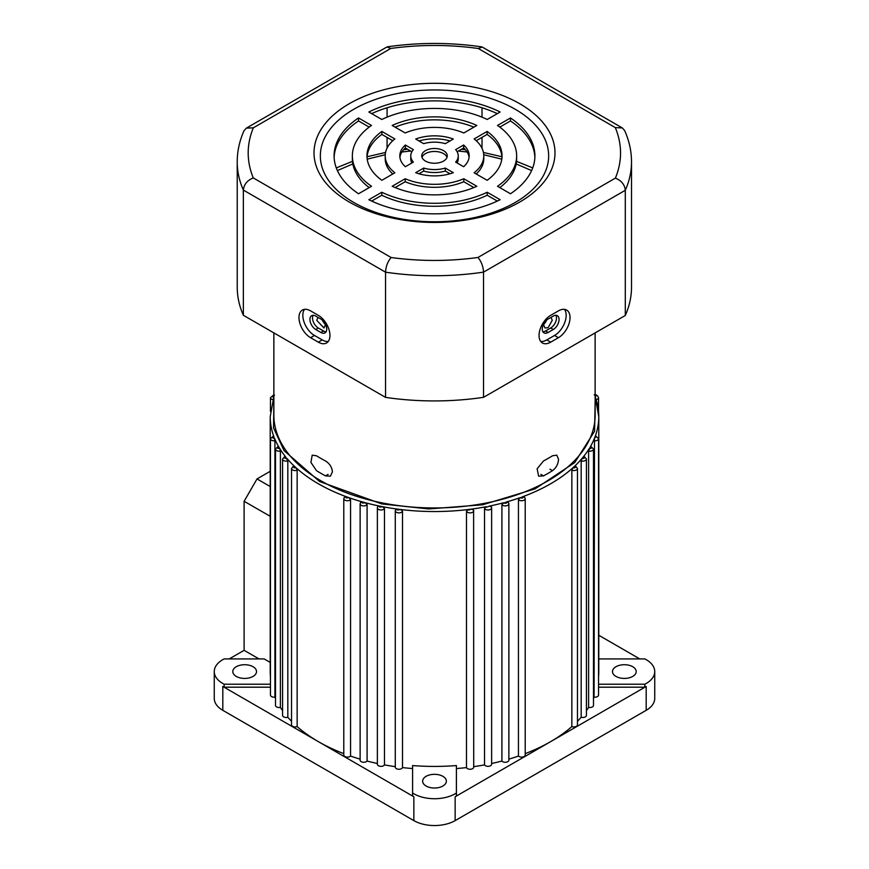 <?xml version="1.0" encoding="UTF-8"?>
<svg xmlns="http://www.w3.org/2000/svg" width="869" height="869" viewBox="0 0 869 869"><rect width="100%" height="100%" fill="white"/><g stroke="black" fill="none" stroke-linecap="round" stroke-linejoin="round"><path stroke-width="1.3" d="M278.015 447.068L278.58 446.579L279.764 448.567L277.874 448.317L278.58 446.579A164.284 94.851 180 0 1 274.506 438.258L272.812 437.976L273.724 436.195L274.93 440.768A3.65 2.107 180 0 1 271.519 440.203A3.65 2.107 180 0 1 270.455 438.715L270.455 695.081A3.65 2.107 180 0 0 274.93 697.134L274.93 440.768M293.277 466.653L294.211 466.066L296.155 467.848L293.885 467.707L294.211 466.066A164.284 94.851 180 0 1 287.009 458.484L284.923 458.278L285.434 456.573L287.824 460.918A3.65 2.107 180 0 1 283.631 460.516A3.65 2.107 180 0 1 282.566 459.017L282.566 715.383A3.65 2.107 180 0 0 287.824 717.273L287.824 460.918M518.445 499.718A3.65 2.107 180 0 0 518.978 500.12A3.65 2.107 180 0 0 522.953 500.577A3.65 2.107 180 0 0 525.213 498.621L525.213 754.987A3.65 2.107 180 0 1 522.551 757.018A3.65 2.107 180 0 1 518.445 756.084L518.445 499.718L520.01 497.687A164.284 94.851 180 0 1 506.877 501.847C506.975 503.129 505.997 503.531 503.933 503.053L506.877 501.847L508.506 502.869A3.65 2.107 180 0 1 508.876 503.803L508.876 760.158A3.65 2.107 180 0 1 506.019 762.222A3.65 2.107 180 0 1 501.913 761.048L501.913 504.683L503.575 502.76A164.284 94.851 180 0 1 489.714 506.03L486.694 507.127L489.714 506.03L491.43 507.159A3.65 2.107 180 0 1 491.637 507.865L491.637 764.231A3.65 2.107 180 0 1 488.574 766.317A3.65 2.107 180 0 1 484.522 764.894L484.522 508.539L486.26 506.714A164.284 94.851 180 0 1 471.834 509.06L473.616 510.309A3.65 2.107 180 0 1 473.714 510.787A3.65 2.107 180 0 1 471.454 512.732A3.65 2.107 180 0 1 467.479 512.275A3.65 2.107 180 0 1 466.49 511.222L468.272 509.516L471.834 509.06L468.771 510.049L468.272 509.516A164.284 94.851 180 0 1 400.728 509.516L397.654 510.049L397.166 509.06L400.728 509.516L402.51 511.222L402.51 767.588A3.65 2.107 180 0 1 398.567 769.25A3.65 2.107 180 0 1 395.286 767.153L395.286 510.787A3.65 2.107 180 0 1 395.384 510.309L395.286 510.787A3.65 2.107 180 0 0 396.362 512.275A3.65 2.107 180 0 0 399.979 512.808A3.65 2.107 180 0 0 402.51 511.222M473.616 766.675A3.65 2.107 180 0 1 473.714 767.153L473.616 510.309M524.637 497.492L523.105 496.568C523.388 497.894 522.443 498.328 520.27 497.883L523.105 496.568A164.284 94.851 180 0 0 572.845 467.848L571.856 470.227L571.856 726.582A164.284 94.851 180 0 1 550.674 741.615L646.188 686.467A29.209 16.859 180 0 1 644.852 687.194L598.545 687.194M344.363 497.492L345.895 496.568A164.284 94.851 180 0 1 318.326 483.761A164.284 94.851 180 0 1 296.155 467.848L297.144 470.227L297.144 726.582A3.65 2.107 180 0 1 293.418 726.658A3.65 2.107 180 0 1 291.528 724.811L291.528 468.445A3.65 2.107 180 0 0 292.592 469.944A3.65 2.107 180 0 0 297.144 470.227M395.384 510.309L397.166 509.06A164.284 94.851 180 0 1 382.74 506.714L379.72 507.127L379.286 506.03L382.74 506.714L384.478 508.539A3.65 2.107 180 0 1 378.428 509.364A3.65 2.107 180 0 1 377.363 507.865L377.743 506.562L379.286 506.03A164.284 94.851 180 0 1 365.425 502.76L362.482 503.053L362.123 501.847L365.425 502.76L367.087 504.683A3.65 2.107 180 0 1 361.189 505.291A3.65 2.107 180 0 1 360.124 503.803L360.744 502.152L360.494 502.869L362.123 501.847A164.284 94.851 180 0 1 348.99 497.687L346.144 497.883L345.895 496.568L348.99 497.687L350.555 499.718A3.65 2.107 180 0 1 344.863 500.12A3.65 2.107 180 0 1 343.787 498.621L343.787 754.987A3.65 2.107 180 0 0 346.449 757.018A3.65 2.107 180 0 0 350.555 756.084L350.555 499.718M284.684 457.105L285.434 456.573A164.284 94.851 180 0 1 279.764 448.567L280.394 451.054A3.65 2.107 180 0 1 276.581 450.555A3.65 2.107 180 0 1 275.506 449.067L275.506 705.432A3.65 2.107 180 0 0 280.394 707.409L280.394 451.054M236.259 676.408A11.862 6.854 180 0 1 232.794 671.563A11.862 6.854 180 0 1 240.116 665.241A11.862 6.854 180 0 1 253.042 666.719A11.862 6.854 180 0 1 256.518 671.563A11.862 6.854 180 0 1 249.197 677.896A11.862 6.854 180 0 1 236.259 676.408M615.958 676.408A11.862 6.854 180 0 1 612.482 671.563A11.862 6.854 180 0 1 619.803 665.241A11.862 6.854 180 0 1 632.741 666.719A11.862 6.854 180 0 1 636.206 671.563A11.862 6.854 180 0 1 628.884 677.896A11.862 6.854 180 0 1 615.958 676.408M426.114 786.021A11.862 6.854 180 0 1 422.638 781.177A11.862 6.854 180 0 1 429.959 774.844A11.862 6.854 180 0 1 442.886 776.332A11.862 6.854 180 0 1 446.362 781.177A11.862 6.854 180 0 1 439.041 787.499A11.862 6.854 180 0 1 426.114 786.021M214.263 671.563L214.263 698.394A29.209 16.859 0 0 0 222.812 710.321L222.812 686.467A29.209 16.859 0 0 0 224.148 687.194L224.148 684.218A29.209 16.859 180 0 1 222.812 683.49A29.209 16.859 180 0 1 214.263 671.563A29.209 16.859 180 0 1 224.148 658.919L264.154 658.919L270.216 662.417M455.15 820.608L455.15 796.764A29.209 16.859 0 0 0 456.41 795.993L456.41 793.017A29.209 16.859 180 0 1 413.85 793.788A29.209 16.859 180 0 1 412.59 793.017L412.59 795.993A29.209 16.859 0 0 0 413.85 796.764L413.85 820.608A29.209 16.859 0 0 0 455.15 820.608L646.188 710.321A29.209 16.859 0 0 0 654.737 698.394L654.737 671.563A29.209 16.859 180 0 1 644.852 684.218L644.852 687.194M222.812 710.321L413.85 820.608M270.216 471.302L257.018 478.928L244.113 501.283L244.113 650.327L229.231 658.919M639.769 658.919L598.784 635.261M598.784 658.919L644.852 658.919A29.209 16.859 180 0 1 654.737 671.563M455.15 796.764L550.674 741.615A164.284 94.851 180 0 1 525.213 753.629M222.812 686.467L413.85 796.764M224.148 684.218L270.455 684.218M270.455 676.723A164.284 94.851 180 0 1 270.216 671.563L270.216 416.696A164.284 94.851 180 0 0 273.724 436.195L273.355 436.651M594.494 395.134L596.188 395.417L595.276 397.198A164.284 94.851 180 0 1 598.784 416.696L598.784 671.563A164.284 94.851 180 0 1 598.545 676.723M598.545 684.218L644.852 684.218M456.41 793.017L456.41 765.567A164.284 94.851 180 0 1 412.59 765.567L412.59 795.993M257.018 478.928L270.216 486.542M258.995 658.919L244.113 650.327M270.302 516.349L244.113 501.283M269.987 516.219L270.216 513.514M571.856 470.227A3.65 2.107 180 0 0 575.582 470.303A3.65 2.107 180 0 0 577.472 468.445L577.472 724.811A3.65 2.107 180 0 1 575.582 726.658A3.65 2.107 180 0 1 571.856 726.582M595.493 435.869L598.545 438.715L598.545 695.081A3.65 2.107 180 0 1 594.07 697.134A164.284 94.851 180 0 1 593.494 698.448M588.606 707.409L588.606 451.054A3.65 2.107 180 0 0 593.494 449.067L593.494 705.432A3.65 2.107 180 0 1 588.606 707.409A164.284 94.851 180 0 1 586.434 710.636M581.176 717.273L581.176 460.918A3.65 2.107 180 0 0 586.434 459.017L586.434 715.383A3.65 2.107 180 0 1 581.176 717.273A164.284 94.851 180 0 1 577.472 721.27M473.714 767.153A3.65 2.107 180 0 1 470.433 769.25A3.65 2.107 180 0 1 466.49 767.588A164.284 94.851 180 0 1 456.41 768.554M518.445 756.084A164.284 94.851 180 0 1 508.876 759.126M501.913 761.048A164.284 94.851 180 0 1 491.637 763.482M484.522 764.894A164.284 94.851 180 0 1 473.714 766.654M343.787 753.629A164.284 94.851 180 0 1 318.326 741.615A164.284 94.851 180 0 1 297.144 726.582M412.59 768.554A164.284 94.851 180 0 1 402.51 767.588M395.286 766.654A164.284 94.851 180 0 1 384.478 764.894A3.65 2.107 180 0 1 380.426 766.317A3.65 2.107 180 0 1 377.363 764.231L377.363 507.865M377.363 763.482A164.284 94.851 180 0 1 367.087 761.048A3.65 2.107 180 0 1 362.981 762.222A3.65 2.107 180 0 1 360.124 760.158L360.124 503.803M360.124 759.126A164.284 94.851 180 0 1 350.555 756.084M270.455 687.194L224.148 687.194M291.528 721.27A164.284 94.851 180 0 1 287.824 717.273M282.566 710.636A164.284 94.851 180 0 1 280.394 707.409M275.506 698.448A164.284 94.851 180 0 1 274.93 697.134M595.135 396.601L598.784 416.696A164.284 94.851 180 0 1 595.276 436.195L596.188 436.477L594.494 438.258L595.276 436.195L595.645 436.651M466.49 767.588L466.49 511.222M581.176 460.918L581.991 458.484L583.566 456.573L584.316 457.105M588.606 451.054L590.42 446.579L591.126 446.829C591.974 447.948 591.344 448.523 589.236 448.567A164.284 94.851 180 0 1 583.566 456.573L584.077 456.79C584.891 457.974 584.196 458.539 581.991 458.484A164.284 94.851 0 0 1 574.789 466.066L575.115 466.218C575.897 467.468 575.137 468.011 572.845 467.848L574.789 466.066L575.723 466.653M594.07 697.134L594.494 438.258A164.284 94.851 180 0 1 590.42 446.579L590.985 447.068M367.087 761.048L367.087 504.683M384.478 764.894L384.478 508.539M273.865 332.892L273.865 415.208A160.635 92.744 0 0 0 373.029 500.892A160.635 92.744 0 0 0 548.089 480.785A160.635 92.744 0 0 0 595.135 415.208L595.135 332.892M551.065 317.554L552.271 320.292L548.089 327.711L545.037 327.993L543.744 325.212L544.037 323.311M548.089 458.43A160.635 92.744 0 0 0 552.521 455.769L556.801 455.16L558.528 459.234C558.224 464.024 556.225 467.837 552.521 470.672A160.635 92.744 180 0 1 548.089 473.333A160.635 92.744 180 0 1 543.483 475.886L538.639 476.179L537.118 468.804L543.483 460.983A160.635 92.744 0 0 0 548.089 458.43M324.963 323.311L325.256 325.212L323.963 327.993L316.729 320.292L317.935 317.554M332.414 471.91L330.361 476.179L325.517 475.886A160.635 92.744 180 0 1 316.479 470.672L310.917 462.406L312.199 455.16L316.479 455.769A160.635 92.744 0 0 0 325.517 460.983C329.655 463.557 331.947 467.196 332.414 471.91M322.388 320.14A6.029 3.476 -120 0 0 325.147 324.072M543.853 324.072A6.029 3.476 120 0 0 546.612 320.14M519.695 202.064A120.476 69.553 0 0 0 519.695 103.693A120.476 69.553 0 0 0 349.305 103.693A120.476 69.553 0 0 0 349.305 202.064A120.476 69.553 0 0 0 519.695 202.064M515.219 202.466A114.154 65.903 0 0 0 515.219 109.266A114.154 65.903 0 0 0 353.781 109.266A114.154 65.903 0 0 0 353.781 202.466A114.154 65.903 0 0 0 515.219 202.466M425.462 150.652A12.774 7.376 180 0 1 439.388 149.044A12.774 7.376 180 0 1 447.274 155.866A12.774 7.376 180 0 1 443.538 161.08A12.774 7.376 180 0 1 429.612 162.677A12.774 7.376 180 0 1 421.726 155.866A12.774 7.376 180 0 1 425.462 150.652M447.014 157.354A12.774 7.376 0 0 0 438.161 151.782A12.774 7.376 0 0 0 425.462 153.628A12.774 7.376 0 0 0 421.986 157.354M298.969 317.576A16.424 9.483 -120 0 0 310.581 337.704L318.326 342.169A16.424 9.483 -120 0 0 326.548 342.983A16.424 9.483 -120 0 0 329.058 329.818A16.424 9.483 -120 0 0 318.326 315.338L310.581 310.874A16.424 9.483 -120 0 0 302.369 310.059A16.424 9.483 -120 0 0 298.969 317.576M304.541 309.342A16.424 9.483 -120 0 0 302.836 315.338A16.424 9.483 -120 0 0 314.459 335.467L322.203 339.931A16.424 9.483 -120 0 0 328.254 341.463M539.052 335.467A16.424 9.483 120 0 0 542.452 342.983A16.424 9.483 120 0 0 550.674 342.169L558.419 337.704A16.424 9.483 120 0 0 569.152 323.225A16.424 9.483 120 0 0 566.631 310.059A16.424 9.483 120 0 0 558.419 310.874L550.674 315.338A16.424 9.483 120 0 0 539.052 335.467M540.746 341.463A16.424 9.483 120 0 0 546.797 339.931L554.541 335.467A16.424 9.483 120 0 0 564.676 322.768A16.424 9.483 120 0 0 564.459 309.342M315.751 329.503A8.212 4.747 60 0 1 309.94 319.444A8.212 4.747 60 0 1 311.645 315.686A8.212 4.747 60 0 1 315.751 316.088L320.911 319.064A8.212 4.747 60 0 1 326.277 326.309A8.212 4.747 60 0 1 325.017 332.892A8.212 4.747 60 0 1 320.911 332.479L315.751 329.503L318.326 328.015L323.496 330.991A8.212 4.747 -120 0 0 326.103 331.784M313.144 315.295A8.212 4.747 -120 0 0 312.525 317.956A8.212 4.747 -120 0 0 318.326 328.015M548.089 332.479A8.212 4.747 -60 0 1 543.983 332.892A8.212 4.747 -60 0 1 542.278 329.134A8.212 4.747 -60 0 1 548.089 319.064L553.249 316.088A8.212 4.747 -60 0 1 557.355 315.686A8.212 4.747 -60 0 1 558.615 322.269A8.212 4.747 -60 0 1 553.249 329.503L548.089 332.479L545.504 330.991L550.674 328.015A8.212 4.747 120 0 0 555.856 315.295M542.897 331.784A8.212 4.747 120 0 0 545.504 330.991M622.313 127.939L482.241 47.067L478.287 48.49L615.306 127.602L622.313 127.939L624.626 130.513C629.199 140.702 631.491 151.163 631.513 161.906A197.144 113.817 0 0 1 625.289 190.289C624.724 184.641 621.422 180.578 615.393 178.112L477.939 257.474C449.012 261.428 420.085 261.439 391.137 257.517L253.259 177.917C246.47 161.21 246.492 144.504 253.346 127.808L390.8 48.447C419.966 44.46 449.132 44.471 478.287 48.49M243.363 315.284L243.363 190.083L385.554 272.182L385.554 397.383L243.363 315.284A197.144 113.817 0 0 1 237.226 287.096L237.226 161.906C237.248 151.239 239.507 140.843 244.015 130.73L246.34 128.145L386.846 47.024L390.8 48.447M246.34 128.145L253.346 127.808M237.226 161.906A197.144 113.817 0 0 0 243.363 190.083C243.928 184.456 247.23 180.404 253.259 177.917M385.554 397.383A197.144 113.817 0 0 0 483.533 397.329L483.533 272.127A197.144 113.817 0 0 1 385.554 272.182C385.89 266.392 387.748 261.504 391.137 257.517M483.533 397.329L625.289 315.49L625.289 190.289L483.533 272.127C483.197 266.37 481.339 261.482 477.939 257.474M487.194 119.477A82.142 47.426 0 0 0 381.806 119.477L368.858 112.003A100.402 57.962 180 0 1 500.142 112.003L487.194 119.477M413.372 149.631A23.735 13.698 0 0 0 410.765 155.866A23.735 13.698 0 0 0 413.372 162.101L405.367 166.729A34.684 20.02 180 0 1 399.816 155.866A34.684 20.02 180 0 1 405.367 145.004L413.372 149.631M392.18 125.473A67.543 38.996 180 0 1 476.82 125.473L463.807 132.979A49.283 28.46 0 0 0 405.193 132.979L392.18 125.473M381.86 180.296A67.543 38.996 180 0 1 366.957 155.866A67.543 38.996 180 0 1 381.86 131.436L394.874 138.942A49.283 28.46 0 0 0 385.217 155.866A49.283 28.46 0 0 0 394.874 172.779L381.86 180.296M415.686 139.04A34.684 20.02 180 0 1 453.314 139.04L445.308 143.667A23.735 13.698 0 0 0 423.692 143.667L415.686 139.04M371.487 125.44A82.142 47.426 0 0 0 352.358 155.866A82.142 47.426 0 0 0 371.487 186.281L358.528 193.765A100.402 57.962 180 0 1 334.098 155.866A100.402 57.962 180 0 1 358.528 117.967L371.487 125.44M423.692 168.065A23.735 13.698 0 0 0 445.308 168.065L453.314 172.692A34.684 20.02 180 0 1 415.686 172.692L423.692 168.065L423.692 171.041A23.735 13.698 0 0 0 445.308 171.041L445.308 168.065M497.513 186.281A82.142 47.426 0 0 0 516.642 155.866A82.142 47.426 0 0 0 497.513 125.44L510.472 117.967A100.402 57.962 180 0 1 534.902 155.866A100.402 57.962 180 0 1 510.472 193.765L497.513 186.281M463.633 145.004A34.684 20.02 180 0 1 469.184 155.866A34.684 20.02 180 0 1 463.633 166.729L455.628 162.101A23.735 13.698 0 0 0 458.235 155.866A23.735 13.698 0 0 0 455.628 149.631L463.633 145.004L463.633 147.98L457.127 151.738M474.126 172.779A49.283 28.46 0 0 0 483.783 155.866A49.283 28.46 0 0 0 474.126 138.942L487.14 131.436A67.543 38.996 180 0 1 502.043 155.866A67.543 38.996 180 0 1 487.14 180.296L474.126 172.779M381.806 192.245A82.142 47.426 0 0 0 487.194 192.245L500.142 199.729A100.402 57.962 180 0 1 368.858 199.729L381.806 192.245L381.806 195.232A82.142 47.426 0 0 0 487.194 195.232L487.194 192.245M405.193 178.742A49.283 28.46 0 0 0 463.807 178.742L476.82 186.259A67.543 38.996 180 0 1 392.18 186.259L405.193 178.742L405.193 181.73A49.283 28.46 0 0 0 463.807 181.73L463.807 178.742M625.289 315.49A197.144 113.817 0 0 0 631.513 287.096L631.513 161.906M497.329 113.633A100.402 57.962 0 0 0 371.671 113.633M410.765 155.866L410.765 158.842A23.735 13.698 0 0 0 411.873 162.97M411.873 151.738L405.367 147.98L405.367 145.004M405.367 147.98A34.684 20.02 0 0 0 399.914 157.354M473.877 127.167A67.543 38.996 0 0 0 395.123 127.167M392.777 140.713L381.86 134.413L381.86 131.436M381.86 134.413A67.543 38.996 0 0 0 367.011 157.354M385.217 155.866L385.217 158.842A49.283 28.46 0 0 0 392.777 173.996M450.023 140.941A34.684 20.02 0 0 0 418.977 140.941M352.358 155.866L352.358 158.842A82.142 47.426 0 0 0 369.184 187.606M369.184 127.102L358.528 120.943L358.528 117.967M358.528 120.943A100.402 57.962 0 0 0 334.13 157.354M450.023 173.767L445.308 171.041M423.692 171.041L418.977 173.767M510.472 117.967L510.472 120.943L499.816 127.102M499.816 187.606A82.142 47.426 0 0 0 516.642 158.842L516.642 155.866M534.869 157.354A100.402 57.962 0 0 0 510.472 120.943M469.086 157.354A34.684 20.02 0 0 0 463.633 147.98M457.127 162.97A23.735 13.698 0 0 0 458.235 158.842L458.235 155.866M487.14 131.436L487.14 134.413L476.223 140.713M476.223 173.996A49.283 28.46 0 0 0 483.783 158.842L483.783 155.866M501.989 157.354A67.543 38.996 0 0 0 487.14 134.413M497.329 201.076L487.194 195.232M381.806 195.232L371.671 201.076M473.877 187.541L463.807 181.73M405.193 181.73L395.123 187.541M482.013 107.778L482.013 117.174M482.013 137.378L482.013 148.295M387.074 148.121L387.074 137.421M387.074 117.141L387.074 107.756M273.724 397.198L272.812 396.916L274.506 395.134M272.833 399.631A3.65 2.107 180 0 1 271.519 399.143A3.65 2.107 180 0 1 270.455 397.654L270.455 411.482M595.135 401.185L594.581 431.209L574.746 462.558L535 488.91L482.545 504.802L428.623 508.941L381.86 503.944L319.618 481.535L284.076 450.642L273.55 427.961L273.865 401.185M491.257 506.562L491.637 507.865A3.65 2.107 180 0 1 489.388 509.821A3.65 2.107 180 0 1 485.402 509.364A3.65 2.107 180 0 1 484.522 508.539M508.256 502.152L508.876 503.803A3.65 2.107 180 0 1 506.627 505.747A3.65 2.107 180 0 1 502.651 505.291A3.65 2.107 180 0 1 501.913 504.683M646.188 686.467L646.188 710.321M598.545 411.482L598.545 397.654A3.65 2.107 180 0 1 596.167 399.631M598.545 438.715A3.65 2.107 180 0 1 594.07 440.768M328.102 474.398L325.517 475.886M549.936 469.184L552.521 470.672M337.389 170.585L352.825 163.926M367.196 159.157L385.249 154.736M401.902 151.999L410.646 151.032M458.354 151.032L467.098 151.999M483.751 154.736L501.804 159.157M516.175 163.926L531.611 170.585M540.898 474.398L543.483 475.886M310.581 337.704L314.459 335.467M550.674 342.169L546.797 339.931M615.306 127.602C622.269 144.439 622.302 161.276 615.393 178.112M318.326 342.169L322.203 339.931M558.419 337.704L554.541 335.467M323.496 330.991L320.911 332.479M550.674 328.015L553.249 329.503M273.865 396.601L270.216 416.696M525.213 498.621L524.322 496.699M273.865 394.787L270.455 397.654M598.545 397.654C597.503 395.319 596.069 394.374 594.244 394.819M577.472 468.445L575.387 465.827M586.434 459.017L584.033 456.301M593.494 449.067L590.768 446.275M293.613 465.827L291.528 468.445M344.678 496.699L343.787 498.621M273.507 435.869L270.455 438.715M278.232 446.275L275.506 449.067M284.967 456.301L282.566 459.017M532.708 167.913L516.534 161.341M501.945 156.757L483.436 152.466M465.349 149.696L461.417 149.272M407.583 149.272L403.651 149.696M385.564 152.466L367.055 156.757M352.466 161.341L336.292 167.913M481.578 46.839C450.229 42.342 418.869 42.32 387.509 46.796"/></g></svg>
